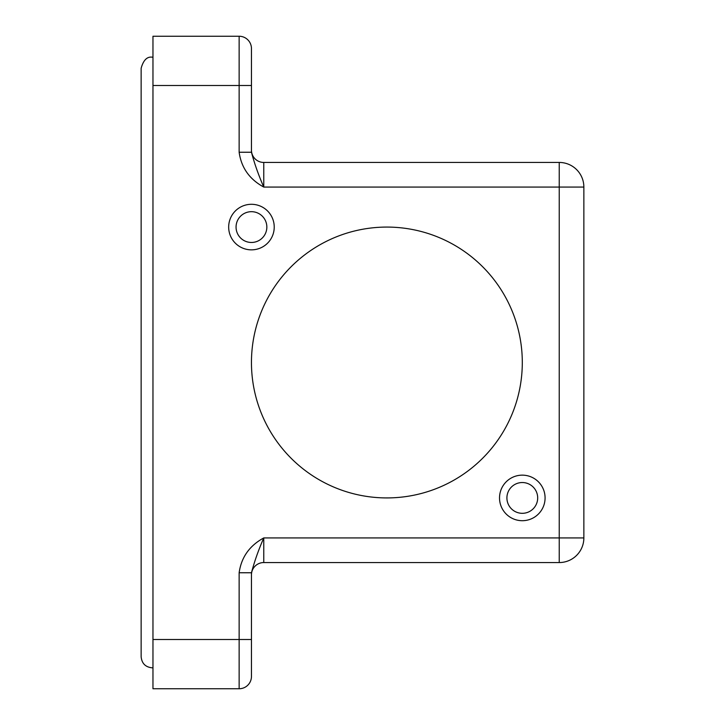 <?xml version="1.0" encoding="UTF-8"?>
<svg xmlns="http://www.w3.org/2000/svg" width="725" height="725" viewBox="0 0 725 725"><rect width="100%" height="100%" fill="white"/><g stroke="black" fill="none" stroke-linecap="round" stroke-linejoin="round"><path stroke-width="1.09" d="M152.966 688.75L152.966 639.504L239.141 639.504L239.141 572.759C241.307 557.298 249.518 545.689 263.764 537.932C258.544 549.849 254.439 561.458 251.457 572.759L251.457 676.443A12.307 12.307 0 0 1 239.141 688.75L152.966 688.75M152.966 85.496L152.966 36.25L239.141 36.25A12.307 12.307 0 0 1 251.457 48.557L251.457 152.241C254.439 163.542 258.544 175.151 263.764 187.068L263.764 162.445A12.307 12.307 0 0 1 251.457 150.129A12.307 12.307 0 0 0 263.764 162.445L559.238 162.445A24.623 24.623 0 0 1 583.861 187.068L583.861 537.932L559.238 537.932L559.238 562.555L263.764 562.555L263.764 537.932L559.238 537.932L559.238 187.068L263.764 187.068C249.518 179.311 241.307 167.702 239.141 152.241L239.141 85.496L152.966 85.496L152.966 639.504M522.299 362.5A135.421 135.421 0 0 1 319.163 479.778A135.421 135.421 0 0 1 319.163 245.222A135.421 135.421 0 0 1 522.299 362.5M228.674 227.079A22.774 22.774 0 0 1 262.84 207.35A22.774 22.774 0 0 1 262.84 246.799A22.774 22.774 0 0 1 228.674 227.079M499.525 497.921A22.774 22.774 0 0 1 533.691 478.201A22.774 22.774 0 0 1 533.691 517.65A22.774 22.774 0 0 1 499.525 497.921M559.238 562.555A24.623 24.623 0 0 0 583.861 537.932A24.623 24.623 0 0 1 559.238 562.555M239.141 572.759L251.457 572.759M263.764 562.555A12.307 12.307 0 0 0 251.457 574.871M251.457 152.241L239.141 152.241M506.911 497.921A15.388 15.388 0 0 0 529.993 511.252A15.388 15.388 0 0 0 529.993 484.599A15.388 15.388 0 0 0 506.911 497.921M236.06 227.079A15.388 15.388 0 0 0 259.151 240.401A15.388 15.388 0 0 0 259.151 213.748A15.388 15.388 0 0 0 236.06 227.079M239.141 688.75L239.141 639.504L251.457 639.504M251.457 85.496L239.141 85.496L239.141 36.25A12.307 12.307 0 0 1 251.457 48.557M559.238 162.445L559.238 187.068L583.861 187.068M152.966 57.203L152.223 57.175C147.066 56.459 143.378 60.157 141.139 68.259L141.139 656.741C141.801 663.475 145.489 667.163 152.223 667.825L152.966 667.798"/></g></svg>
